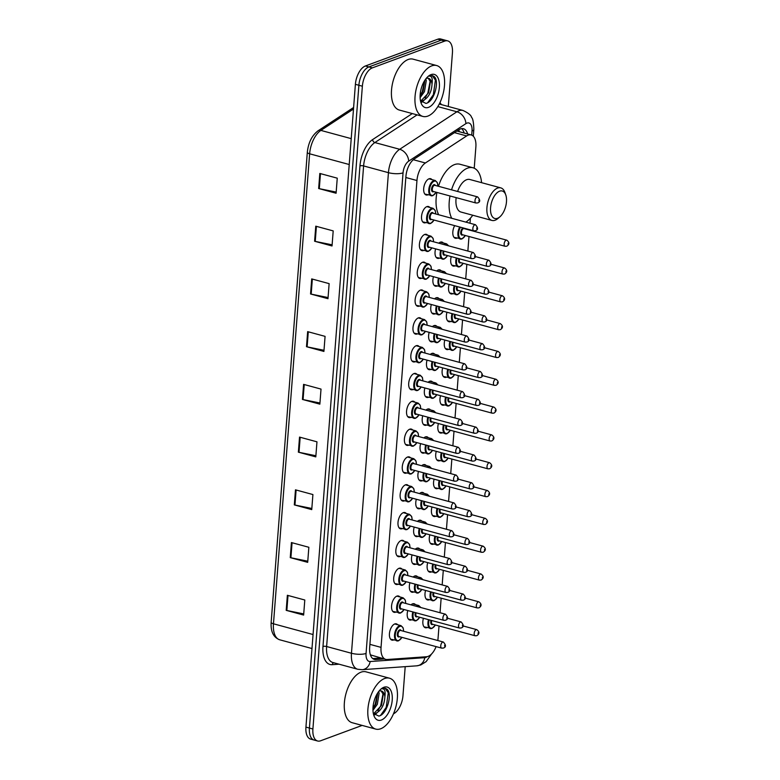 <?xml version="1.0" encoding="UTF-8"?>
<svg xmlns="http://www.w3.org/2000/svg" width="780" height="780" viewBox="0 0 780 780"><rect width="100%" height="100%" fill="white"/><g stroke="black" fill="none" stroke-linecap="round" stroke-linejoin="round"><path stroke-width="1.17" d="M395.684 612.183A8.434 4.358 -74.8 0 1 395.665 612.193A8.434 4.358 -74.8 0 1 394.075 612.3A8.434 4.358 -74.8 0 1 391.755 604.461A8.434 4.358 -74.8 0 1 396.903 596.115A8.434 4.358 -74.8 0 1 398.492 596.008A8.434 4.358 -74.8 0 1 399.818 596.914M397.819 584.366A8.434 4.358 -74.8 0 1 397.81 584.366A8.434 4.358 -74.8 0 1 396.22 584.474A8.434 4.358 -74.8 0 1 393.9 576.635A8.434 4.358 -74.8 0 1 399.048 568.298A8.434 4.358 -74.8 0 1 400.627 568.191A8.434 4.358 -74.8 0 1 401.953 569.098M399.965 556.54A8.434 4.358 -74.8 0 1 399.945 556.55A8.434 4.358 -74.8 0 1 398.365 556.657A8.434 4.358 -74.8 0 1 396.035 548.818A8.434 4.358 -74.8 0 1 401.183 540.481A8.434 4.358 -74.8 0 1 402.773 540.374A8.434 4.358 -74.8 0 1 404.098 541.271M402.1 528.723A8.434 4.358 -74.8 0 1 402.09 528.723A8.434 4.358 -74.8 0 1 400.501 528.83A8.434 4.358 -74.8 0 1 398.18 521.001A8.434 4.358 -74.8 0 1 403.328 512.655A8.434 4.358 -74.8 0 1 404.918 512.548A8.434 4.358 -74.8 0 1 406.244 513.454M404.245 500.897A8.434 4.358 -74.8 0 1 404.225 500.906A8.434 4.358 -74.8 0 1 402.646 501.014A8.434 4.358 -74.8 0 1 400.325 493.174A8.434 4.358 -74.8 0 1 405.464 484.838A8.434 4.358 -74.8 0 1 407.053 484.731A8.434 4.358 -74.8 0 1 408.379 485.638M406.38 473.08A8.434 4.358 -74.8 0 1 406.37 473.08A8.434 4.358 -74.8 0 1 404.781 473.187A8.434 4.358 -74.8 0 1 402.46 465.358A8.434 4.358 -74.8 0 1 407.608 457.012A8.434 4.358 -74.8 0 1 409.198 456.904A8.434 4.358 -74.8 0 1 410.524 457.811M408.525 445.263A8.434 4.358 -74.8 0 1 408.515 445.263A8.434 4.358 -74.8 0 1 406.926 445.37A8.434 4.358 -74.8 0 1 404.606 437.531A8.434 4.358 -74.8 0 1 409.744 429.195A8.434 4.358 -74.8 0 1 411.333 429.088A8.434 4.358 -74.8 0 1 412.659 429.994M410.67 417.436A8.434 4.358 -74.8 0 1 410.651 417.446A8.434 4.358 -74.8 0 1 409.061 417.553A8.434 4.358 -74.8 0 1 406.741 409.715A8.434 4.358 -74.8 0 1 411.889 401.369A8.434 4.358 -74.8 0 1 413.478 401.261A8.434 4.358 -74.8 0 1 414.804 402.168M412.805 389.62A8.434 4.358 -74.8 0 1 412.796 389.62A8.434 4.358 -74.8 0 1 411.206 389.727A8.434 4.358 -74.8 0 1 408.886 381.888A8.434 4.358 -74.8 0 1 414.034 373.552A8.434 4.358 -74.8 0 1 415.613 373.444A8.434 4.358 -74.8 0 1 416.939 374.351M414.95 361.793A8.434 4.358 -74.8 0 1 414.931 361.803A8.434 4.358 -74.8 0 1 413.341 361.91A8.434 4.358 -74.8 0 1 411.021 354.071A8.434 4.358 -74.8 0 1 416.169 345.735A8.434 4.358 -74.8 0 1 417.758 345.628A8.434 4.358 -74.8 0 1 419.084 346.525M417.085 333.976A8.434 4.358 -74.8 0 1 417.076 333.976A8.434 4.358 -74.8 0 1 415.486 334.084A8.434 4.358 -74.8 0 1 413.166 326.255A8.434 4.358 -74.8 0 1 418.314 317.909A8.434 4.358 -74.8 0 1 419.903 317.801A8.434 4.358 -74.8 0 1 421.219 318.708M419.231 306.15A8.434 4.358 -74.8 0 1 419.211 306.16A8.434 4.358 -74.8 0 1 417.631 306.267A8.434 4.358 -74.8 0 1 415.301 298.428A8.434 4.358 -74.8 0 1 420.449 290.092A8.434 4.358 -74.8 0 1 422.038 289.985A8.434 4.358 -74.8 0 1 423.365 290.891M421.366 278.333A8.434 4.358 -74.8 0 1 421.356 278.333A8.434 4.358 -74.8 0 1 419.767 278.45A8.434 4.358 -74.8 0 1 417.446 270.611A8.434 4.358 -74.8 0 1 422.594 262.265A8.434 4.358 -74.8 0 1 424.183 262.158A8.434 4.358 -74.8 0 1 425.51 263.065M423.511 250.516A8.434 4.358 -74.8 0 1 423.501 250.516A8.434 4.358 -74.8 0 1 421.912 250.624A8.434 4.358 -74.8 0 1 419.591 242.785A8.434 4.358 -74.8 0 1 424.729 234.448A8.434 4.358 -74.8 0 1 426.319 234.341A8.434 4.358 -74.8 0 1 427.645 235.248M425.646 222.69A8.434 4.358 -74.8 0 1 425.636 222.7A8.434 4.358 -74.8 0 1 424.047 222.807A8.434 4.358 -74.8 0 1 421.726 214.968A8.434 4.358 -74.8 0 1 426.875 206.622A8.434 4.358 -74.8 0 1 428.464 206.515A8.434 4.358 -74.8 0 1 429.79 207.422M427.791 194.873A8.434 4.358 -74.8 0 1 427.781 194.873A8.434 4.358 -74.8 0 1 426.192 194.98A8.434 4.358 -74.8 0 1 423.872 187.142A8.434 4.358 -74.8 0 1 429.01 178.805A8.434 4.358 -74.8 0 1 430.599 178.698A8.434 4.358 -74.8 0 1 431.925 179.605M393.539 640.009A8.434 4.358 -74.8 0 1 393.529 640.009A8.434 4.358 -74.8 0 1 391.94 640.117A8.434 4.358 -74.8 0 1 389.62 632.278A8.434 4.358 -74.8 0 1 394.768 623.942A8.434 4.358 -74.8 0 1 396.347 623.834A8.434 4.358 -74.8 0 1 397.673 624.741M413.468 592.088A8.434 4.358 -74.8 0 1 413.459 592.098A8.434 4.358 -74.8 0 1 411.869 592.205A8.434 4.358 -74.8 0 1 409.919 582.728M413.117 577.034A8.434 4.358 -74.8 0 1 414.687 576.02A8.434 4.358 -74.8 0 1 416.276 575.913A8.434 4.358 -74.8 0 1 417.602 576.82M415.603 564.271A8.434 4.358 -74.8 0 1 415.594 564.271A8.434 4.358 -74.8 0 1 414.005 564.379A8.434 4.358 -74.8 0 1 412.064 554.902M415.252 549.217A8.434 4.358 -74.8 0 1 416.832 548.203A8.434 4.358 -74.8 0 1 418.421 548.096A8.434 4.358 -74.8 0 1 419.747 549.003M417.748 536.445A8.434 4.358 -74.8 0 1 417.739 536.455A8.434 4.358 -74.8 0 1 416.149 536.562A8.434 4.358 -74.8 0 1 414.2 527.085M417.398 521.391A8.434 4.358 -74.8 0 1 418.967 520.387A8.434 4.358 -74.8 0 1 420.556 520.279A8.434 4.358 -74.8 0 1 421.882 521.176M419.894 508.628A8.434 4.358 -74.8 0 1 419.874 508.628A8.434 4.358 -74.8 0 1 418.285 508.735A8.434 4.358 -74.8 0 1 416.344 499.258M419.543 493.574A8.434 4.358 -74.8 0 1 421.112 492.56A8.434 4.358 -74.8 0 1 422.702 492.453A8.434 4.358 -74.8 0 1 424.027 493.36M422.029 480.802A8.434 4.358 -74.8 0 1 422.019 480.811A8.434 4.358 -74.8 0 1 420.43 480.919A8.434 4.358 -74.8 0 1 418.48 471.442M421.678 465.748A8.434 4.358 -74.8 0 1 423.257 464.744A8.434 4.358 -74.8 0 1 424.837 464.636A8.434 4.358 -74.8 0 1 426.163 465.543M424.174 452.985A8.434 4.358 -74.8 0 1 424.154 452.995A8.434 4.358 -74.8 0 1 422.565 453.102A8.434 4.358 -74.8 0 1 420.625 443.625M423.823 437.931A8.434 4.358 -74.8 0 1 425.392 436.917A8.434 4.358 -74.8 0 1 426.982 436.81A8.434 4.358 -74.8 0 1 428.308 437.716M426.309 425.168A8.434 4.358 -74.8 0 1 426.299 425.168A8.434 4.358 -74.8 0 1 424.71 425.276A8.434 4.358 -74.8 0 1 422.76 415.798M425.958 410.114A8.434 4.358 -74.8 0 1 427.537 409.1A8.434 4.358 -74.8 0 1 429.127 408.993A8.434 4.358 -74.8 0 1 430.453 409.9M428.454 397.342A8.434 4.358 -74.8 0 1 428.435 397.351A8.434 4.358 -74.8 0 1 426.855 397.459A8.434 4.358 -74.8 0 1 424.905 387.982M428.103 382.288A8.434 4.358 -74.8 0 1 429.673 381.274A8.434 4.358 -74.8 0 1 431.262 381.166A8.434 4.358 -74.8 0 1 432.588 382.073M430.589 369.525A8.434 4.358 -74.8 0 1 430.579 369.525A8.434 4.358 -74.8 0 1 428.99 369.632A8.434 4.358 -74.8 0 1 427.05 360.155M430.238 354.471A8.434 4.358 -74.8 0 1 431.818 353.457A8.434 4.358 -74.8 0 1 433.407 353.35A8.434 4.358 -74.8 0 1 434.733 354.256M432.734 341.698A8.434 4.358 -74.8 0 1 432.724 341.708A8.434 4.358 -74.8 0 1 431.135 341.815A8.434 4.358 -74.8 0 1 429.185 332.339M432.383 326.644A8.434 4.358 -74.8 0 1 433.953 325.64A8.434 4.358 -74.8 0 1 435.542 325.533A8.434 4.358 -74.8 0 1 436.868 326.43M434.879 313.882A8.434 4.358 -74.8 0 1 434.86 313.882A8.434 4.358 -74.8 0 1 433.27 313.989A8.434 4.358 -74.8 0 1 431.33 304.512M434.528 298.828A8.434 4.358 -74.8 0 1 436.098 297.814A8.434 4.358 -74.8 0 1 437.687 297.706A8.434 4.358 -74.8 0 1 439.013 298.613M437.014 286.055A8.434 4.358 -74.8 0 1 437.005 286.065A8.434 4.358 -74.8 0 1 435.415 286.172A8.434 4.358 -74.8 0 1 433.465 276.695M436.663 271.001A8.434 4.358 -74.8 0 1 438.243 269.997A8.434 4.358 -74.8 0 1 439.822 269.89A8.434 4.358 -74.8 0 1 441.148 270.796M439.159 258.238A8.434 4.358 -74.8 0 1 439.14 258.248A8.434 4.358 -74.8 0 1 437.551 258.356A8.434 4.358 -74.8 0 1 435.61 248.878M438.808 243.184A8.434 4.358 -74.8 0 1 440.378 242.171A8.434 4.358 -74.8 0 1 441.967 242.063A8.434 4.358 -74.8 0 1 443.293 242.97M411.323 619.915A8.434 4.358 -74.8 0 1 411.313 619.915A8.434 4.358 -74.8 0 1 409.724 620.022A8.434 4.358 -74.8 0 1 407.784 610.545M410.972 604.861A8.434 4.358 -74.8 0 1 412.552 603.847A8.434 4.358 -74.8 0 1 414.141 603.74A8.434 4.358 -74.8 0 1 415.467 604.646M439.813 460.707A8.434 4.358 -74.8 0 1 439.803 460.717A8.434 4.358 -74.8 0 1 438.214 460.824A8.434 4.358 -74.8 0 1 436.273 451.347M441.958 432.89A8.434 4.358 -74.8 0 1 441.948 432.9A8.434 4.358 -74.8 0 1 440.359 433.007A8.434 4.358 -74.8 0 1 438.409 423.53M431.252 571.993A8.434 4.358 -74.8 0 1 431.243 572.003A8.434 4.358 -74.8 0 1 429.653 572.111A8.434 4.358 -74.8 0 1 427.703 562.633M444.103 405.073A8.434 4.358 -74.8 0 1 444.083 405.073A8.434 4.358 -74.8 0 1 442.494 405.181A8.434 4.358 -74.8 0 1 440.554 395.704M429.117 599.82A8.434 4.358 -74.8 0 1 429.098 599.82A8.434 4.358 -74.8 0 1 427.508 599.927A8.434 4.358 -74.8 0 1 425.568 590.45M437.677 488.534A8.434 4.358 -74.8 0 1 437.658 488.534A8.434 4.358 -74.8 0 1 436.078 488.641A8.434 4.358 -74.8 0 1 434.128 479.164M433.397 544.177A8.434 4.358 -74.8 0 1 433.378 544.177A8.434 4.358 -74.8 0 1 431.798 544.284A8.434 4.358 -74.8 0 1 429.848 534.807M435.532 516.35A8.434 4.358 -74.8 0 1 435.523 516.36A8.434 4.358 -74.8 0 1 433.933 516.467A8.434 4.358 -74.8 0 1 431.993 506.99M446.238 377.247A8.434 4.358 -74.8 0 1 446.228 377.257A8.434 4.358 -74.8 0 1 444.639 377.364A8.434 4.358 -74.8 0 1 442.689 367.887M448.383 349.43A8.434 4.358 -74.8 0 1 448.363 349.43A8.434 4.358 -74.8 0 1 446.774 349.537A8.434 4.358 -74.8 0 1 444.834 340.06M450.518 321.604A8.434 4.358 -74.8 0 1 450.508 321.613A8.434 4.358 -74.8 0 1 448.919 321.721A8.434 4.358 -74.8 0 1 446.969 312.244M452.663 293.787A8.434 4.358 -74.8 0 1 452.644 293.787A8.434 4.358 -74.8 0 1 451.064 293.894A8.434 4.358 -74.8 0 1 449.114 284.417M454.798 265.96A8.434 4.358 -74.8 0 1 454.789 265.97A8.434 4.358 -74.8 0 1 453.2 266.077A8.434 4.358 -74.8 0 1 451.259 256.601M456.944 238.144A8.434 4.358 -74.8 0 1 456.934 238.153A8.434 4.358 -74.8 0 1 455.344 238.261A8.434 4.358 -74.8 0 1 454.672 225.634M426.972 627.637A8.434 4.358 -74.8 0 1 426.962 627.646A8.434 4.358 -74.8 0 1 425.373 627.754A8.434 4.358 -74.8 0 1 423.423 618.277M474.23 168.226L475.868 146.942A15.814 8.171 105.2 0 0 471.178 134.94A15.814 8.171 105.2 0 0 466.654 135.934L425.392 162.981A15.814 8.171 105.2 0 0 416.959 180.521L381.04 647.38A15.814 8.171 105.2 0 0 385.729 659.373A15.814 8.171 105.2 0 0 387.192 659.509L426.572 656.731A15.814 8.171 105.2 0 0 428.093 656.389A15.814 8.171 105.2 0 0 436.098 646.62M370.383 654.849L385.729 659.373M437.785 640.517A15.814 8.171 105.2 0 0 438.077 638.059L439.013 625.979M440.027 612.729L441.148 598.163M442.172 584.912L443.293 570.336M444.308 557.086L445.429 542.519M446.452 529.269L447.574 514.702M448.588 501.442L449.709 486.876M450.733 473.626L451.854 459.059M452.878 445.799L453.999 431.233M455.013 417.982L456.134 403.416M457.158 390.166L458.279 375.59M459.293 362.339L460.415 347.773M461.438 334.523L462.56 319.956M463.573 306.696L464.695 292.13M465.719 278.879L466.84 264.313M467.863 251.053L468.985 236.486M469.999 223.236L470.389 218.205M362.154 725.419L320.58 740.795A15.814 8.171 -74.8 0 1 317.606 741A15.814 8.171 -74.8 0 1 312.907 728.998L362.369 86.21A15.814 8.171 -74.8 0 1 372.362 67.87L444.756 41.087A15.814 8.171 -74.8 0 1 447.74 40.891A15.814 8.171 -74.8 0 1 452.429 52.894L448.305 106.48M405.2 666.646L402.968 695.682A15.814 8.171 -74.8 0 1 393.481 713.807M447.74 40.891L440.758 39A15.814 8.171 -74.8 0 0 437.785 39.205L365.391 65.988A15.814 8.171 -74.8 0 0 355.397 84.318L305.935 727.106A15.814 8.171 -74.8 0 0 310.635 739.108L314.116 740.054A15.814 8.171 -74.8 0 1 309.426 728.052L358.888 85.264A15.814 8.171 -74.8 0 1 368.872 66.934L441.275 40.151A15.814 8.171 -74.8 0 1 444.249 39.946A15.814 8.171 -74.8 0 0 441.275 40.151L368.872 66.934A15.814 8.171 -74.8 0 0 358.888 85.264L309.426 728.052A15.814 8.171 -74.8 0 0 314.116 740.054L317.606 741M467.63 133.975A15.814 8.171 105.2 0 0 463.447 128.729A15.814 8.171 105.2 0 0 458.913 129.724L414.346 158.945A15.814 8.171 105.2 0 0 405.912 176.475L369.671 647.419A15.814 8.171 105.2 0 0 374.371 659.422A15.814 8.171 105.2 0 0 375.833 659.558L384.218 658.963M461.594 128.632A15.814 8.171 -74.8 0 1 464.149 133.039M380.728 658.018L372.743 658.583M311.707 278.909L329.131 283.627L327.98 298.701L310.547 293.972L311.707 278.909M315.764 226.18L333.197 230.899L332.036 245.973L314.603 241.244L315.764 226.18M319.819 173.453L337.252 178.172L336.092 193.235L318.659 188.516L319.819 173.453M299.53 437.092L316.963 441.821L315.802 456.885L298.369 452.166L299.53 437.092M295.474 489.83L312.907 494.549L311.747 509.613L294.314 504.894L295.474 489.83M291.418 542.558L308.851 547.277L307.69 562.341L290.257 557.622L291.418 542.558M287.362 595.286L304.795 600.005L303.635 615.069L286.202 610.35L287.362 595.286M307.651 331.636L325.075 336.365L323.915 351.429L306.491 346.7L307.651 331.636M303.586 384.365L321.019 389.093L319.858 404.157L302.435 399.438L303.586 384.365M319.946 403.006L303.069 399.584A4.222 1.248 -175.6 0 1 302.435 399.438M324.002 350.279L307.125 346.856A4.222 1.248 -175.6 0 1 306.491 346.7M303.722 613.918L286.845 610.496A4.222 1.248 -175.6 0 1 286.202 610.35M307.778 561.191L290.901 557.768A4.222 1.248 -175.6 0 1 290.257 557.622M311.834 508.462L294.957 505.04A4.222 1.248 -175.6 0 1 294.314 504.894M315.89 455.735L299.013 452.312A4.222 1.248 -175.6 0 1 298.369 452.166M336.18 192.085L319.303 188.672A4.222 1.248 -175.6 0 1 318.659 188.516M332.124 244.822L315.247 241.4A4.222 1.248 -175.6 0 1 314.603 241.244M328.068 297.55L311.191 294.128A4.222 1.248 -175.6 0 1 310.547 293.972M384.56 678.542A26.364 13.621 -74.8 0 1 389.522 678.21A26.364 13.621 -74.8 0 1 396.776 702.692A26.364 13.621 -74.8 0 1 380.698 728.764A26.364 13.621 -74.8 0 1 375.736 729.095A26.364 13.621 -74.8 0 1 368.482 704.603A26.364 13.621 -74.8 0 1 384.56 678.542M375.736 729.095L352.199 722.719A26.364 13.621 -74.8 0 1 344.945 698.236A26.364 13.621 -74.8 0 1 361.033 672.165A26.364 13.621 -74.8 0 1 365.995 671.833L389.522 678.21M373.279 713.203L374.361 712.998L381.478 705.442L383.273 694.337L381.069 690.895M373.357 713.486L375.745 713.378C381.352 710.434 384.404 704.896 384.881 696.764A11.915 6.152 -74.8 0 0 381.391 690.963A11.915 6.152 -74.8 0 0 379.148 691.119A11.915 6.152 -74.8 0 0 378.973 691.187M372.957 708.62L375.94 703.94L377.744 692.884M372.967 710.326L377.325 704.32L379.129 693.215L378.622 691.626M373.327 713.427L378.836 716.079C387.055 714.529 392.584 693.956 387.143 689.286L385.33 688.282L382.005 688.798C384.696 688.525 385.651 691.178 384.881 696.764M381.371 720.028A17.189 8.882 -74.8 0 1 373.873 715.484A17.189 8.882 -74.8 0 1 381.04 689.013A17.189 8.882 -74.8 0 1 383.887 687.277A17.189 8.882 -74.8 0 1 392.223 700.099A17.189 8.882 -74.8 0 1 381.371 720.028M374.507 714.958L377.023 712.832M372.967 708.406L375.141 704.369L377.578 693.147M374.127 714.558L375.531 713.437M377.959 710.687L380.679 705.861L383.068 693.527M380.62 715.318L386.207 707.362L388.274 692.806L385.086 688.223M499.57 191.188A14.235 7.351 -74.8 0 1 505.781 194.941A14.235 7.351 -74.8 0 1 499.843 216.859A14.235 7.351 -74.8 0 1 497.484 218.303A14.235 7.351 -74.8 0 1 490.581 207.685A14.235 7.351 -74.8 0 1 499.57 191.188M499.843 216.859L497.903 218.517A16.867 8.716 -74.8 0 1 495.115 220.223A16.867 8.716 -74.8 0 1 491.936 220.438A16.867 8.716 -74.8 0 1 487.295 204.76A16.867 8.716 -74.8 0 1 497.591 188.087A16.867 8.716 -74.8 0 1 500.77 187.873A16.867 8.716 -74.8 0 1 504.943 192.543L505.781 194.941M500.77 187.873L469.823 179.488A16.867 8.716 105.2 0 0 466.654 179.702A16.867 8.716 105.2 0 0 457.616 191.48M451.542 189.832A28.996 14.976 -74.8 0 1 467.542 168.149A28.996 14.976 -74.8 0 1 473.002 167.778A28.996 14.976 -74.8 0 1 481.582 182.676M472.758 215.241A28.996 14.976 -74.8 0 1 465.845 222.115M438.477 186.293A28.996 14.976 -74.8 0 1 454.467 164.609A28.996 14.976 -74.8 0 1 459.927 164.239L473.002 167.778M456.163 197.642A16.867 8.716 105.2 0 0 460.999 212.053L491.936 220.438M451.737 218.293A28.996 14.976 -74.8 0 1 450.011 195.975M438.672 214.744A28.996 14.976 -74.8 0 1 436.936 192.436M431.701 65.881A26.364 13.621 -74.8 0 1 436.663 65.54A26.364 13.621 -74.8 0 1 443.918 90.032A26.364 13.621 -74.8 0 1 427.84 116.093A26.364 13.621 -74.8 0 1 422.877 116.434A26.364 13.621 -74.8 0 1 415.623 91.942A26.364 13.621 -74.8 0 1 431.701 65.881M422.877 116.434L399.35 110.058A26.364 13.621 -74.8 0 1 392.096 85.566A26.364 13.621 -74.8 0 1 408.174 59.504A26.364 13.621 -74.8 0 1 413.137 59.173L436.663 65.54M420.42 100.542L421.502 100.337L428.62 92.781L430.414 81.676L428.21 78.234M420.498 100.825L422.887 100.708C428.503 97.763 431.545 92.235 432.023 84.103A11.915 6.152 -74.8 0 0 428.532 78.302A11.915 6.152 -74.8 0 0 426.29 78.458A11.915 6.152 -74.8 0 0 426.114 78.526M420.098 95.96L423.091 91.279L424.895 80.213M420.108 97.656L424.466 91.65L426.27 80.555L425.763 78.965M420.469 100.766L425.977 103.409C434.197 101.868 439.725 81.295 434.284 76.625L432.471 75.621L429.146 76.138C431.837 75.865 432.793 78.517 432.023 84.103M428.512 107.367A17.189 8.882 -74.8 0 1 421.015 102.823A17.189 8.882 -74.8 0 1 428.191 76.352A17.189 8.882 -74.8 0 1 431.028 74.617A17.189 8.882 -74.8 0 1 439.364 87.438A17.189 8.882 -74.8 0 1 428.512 107.367M421.648 102.287L424.164 100.171M420.108 95.745L422.282 91.699L424.72 80.486M421.268 101.897L422.672 100.776M425.1 98.026L427.82 93.2L430.209 80.857M427.762 102.658L433.348 94.702L435.415 80.145L432.227 75.562M458.835 129.772A15.814 11.71 56.7 0 1 459.303 131.722M369.905 644.358L381.04 647.38M405.834 177.508L416.959 180.521M413.322 159.715L425.392 162.981M454.467 132.639L466.654 135.934M471.715 135.125L472.027 130.991A10.55 5.45 105.2 0 0 466.918 123.123A10.55 5.45 105.2 0 0 465.884 123.649L408.671 161.168A10.55 5.45 105.2 0 0 403.046 172.858L366.064 653.445A10.55 5.45 105.2 0 0 370.168 661.528L424.788 657.667A10.55 5.45 105.2 0 0 425.802 657.442A10.55 5.45 105.2 0 0 427.226 656.643M366.064 653.445A10.55 3.12 -175.6 0 1 351.468 653.26L326.625 646.523A21.089 10.891 105.2 0 0 332.885 662.522L357.718 669.259A21.089 10.891 -74.8 0 1 351.468 653.26L388.44 172.672A21.089 10.891 -74.8 0 1 399.691 149.292L456.904 111.774A21.089 10.891 -74.8 0 1 458.971 110.721A21.089 10.891 -74.8 0 1 462.94 110.448L439.267 104.032M437.824 106.606L456.904 111.774A10.55 7.8 56.7 0 1 465.884 123.649M339.066 664.199L332.212 664.687A23.722 12.256 -74.8 0 1 322.978 646.483L359.96 165.896A23.722 12.256 -74.8 0 1 372.616 139.591L412.298 113.568M439.94 102.667A23.722 12.256 -74.8 0 1 441.344 104.598M312.907 728.998L305.935 727.106M444.756 41.087L437.785 39.205M372.362 67.87L365.391 65.988M362.369 86.21L355.397 84.318M408.671 161.168A10.55 7.8 56.7 0 0 399.691 149.292L374.858 142.555A21.089 10.891 105.2 0 0 363.607 165.935L326.625 646.523A2.633 0.78 4.4 0 0 322.978 646.483M417.095 114.865L374.858 142.555A2.633 1.95 -123.3 0 1 372.616 139.591M403.046 172.858A10.55 3.12 -175.6 0 1 388.44 172.672L363.607 165.935A2.633 0.78 4.4 0 0 359.96 165.896M333.703 662.746A2.633 2.223 -94 0 0 332.212 664.687M370.168 661.528A10.55 8.882 86 0 1 362.193 669.688L416.822 665.827A10.55 8.882 86 0 0 424.788 657.667M473.304 136.237L473.831 129.431A10.55 3.12 -175.6 0 1 472.027 130.991M373.035 658.808L375.833 659.558M313.063 634.53L273.468 623.795A5.275 1.56 -175.6 0 1 271.157 622.303L307.32 152.295A5.275 1.56 4.4 0 0 309.631 153.797L273.468 623.795A21.089 10.891 105.2 0 0 279.727 639.795C273.448 637.435 270.592 631.605 271.157 622.303M307.32 152.295C308.344 142.652 311.942 135.466 318.123 130.757A5.275 3.9 56.7 0 1 320.882 130.406A21.089 10.891 105.2 0 0 309.631 153.797L349.226 164.522M353.496 109.024L320.882 130.406L351.224 138.635M304.229 384.54L303.069 399.584M300.173 437.268L299.013 452.312M296.117 489.996L294.957 505.04M292.061 542.724L290.901 557.768M288.005 595.462L286.845 610.496M308.285 331.812L307.125 346.856M312.341 279.084L311.191 294.128M316.397 226.356L315.247 241.4M320.463 173.628L319.303 188.672M431.788 628.436A7.907 4.085 -74.8 0 1 430.306 628.543A7.907 4.085 -74.8 0 1 428.483 619.642M429.185 619.827A7.381 3.812 105.2 0 0 432.266 628.056A7.381 3.812 105.2 0 0 435.308 624.975M432.929 624.332A3.695 1.911 -74.8 0 1 432.539 624.536A3.695 1.911 -74.8 0 1 431.018 620.334M476.775 629.655C479.622 631.8 479.642 633.808 476.824 635.69L475.118 635.768A3.159 1.638 -74.8 0 1 474.25 632.824A3.159 1.638 -74.8 0 1 476.18 629.704A3.159 1.638 -74.8 0 1 476.775 629.655L463.047 625.94M478.159 632.804L478.081 633.808L478.159 632.804M431.72 620.519A3.159 1.638 105.2 0 0 432.412 624.195L475.118 635.768M433.933 600.62A7.907 4.085 -74.8 0 1 432.442 600.717A7.907 4.085 -74.8 0 1 430.619 591.825M431.32 592.01A7.381 3.812 105.2 0 0 434.401 600.23A7.381 3.812 105.2 0 0 437.444 597.158M435.065 596.515A3.695 1.911 -74.8 0 1 434.674 596.719A3.695 1.911 -74.8 0 1 433.163 592.508M478.91 601.838C481.767 603.983 481.786 605.992 478.959 607.864L477.262 607.942A3.159 1.638 -74.8 0 1 476.385 605.007A3.159 1.638 -74.8 0 1 478.315 601.877A3.159 1.638 -74.8 0 1 478.91 601.838L465.192 598.124M480.305 604.978L480.226 605.982L480.305 604.978M433.865 592.702A3.159 1.638 105.2 0 0 434.558 596.378L477.262 607.942M436.069 572.793A7.907 4.085 -74.8 0 1 434.587 572.9A7.907 4.085 -74.8 0 1 432.764 563.999M433.465 564.193A7.381 3.812 105.2 0 0 436.546 572.413A7.381 3.812 105.2 0 0 439.589 569.332M437.209 568.688A3.695 1.911 -74.8 0 1 436.819 568.893A3.695 1.911 -74.8 0 1 435.308 564.691M481.055 574.021C483.912 576.157 483.922 578.175 481.104 580.047L479.398 580.125A3.159 1.638 -74.8 0 1 478.53 577.181A3.159 1.638 -74.8 0 1 480.46 574.06A3.159 1.638 -74.8 0 1 481.055 574.021L467.327 570.297M482.44 577.161L482.372 578.165L482.44 577.161M436 564.876A3.159 1.638 105.2 0 0 436.693 568.552L479.398 580.125M438.214 544.976A7.907 4.085 -74.8 0 1 436.722 545.074A7.907 4.085 -74.8 0 1 434.909 536.182M435.601 536.367A7.381 3.812 105.2 0 0 438.691 544.596A7.381 3.812 105.2 0 0 441.724 541.515M439.345 540.871A3.695 1.911 -74.8 0 1 438.955 541.076A3.695 1.911 -74.8 0 1 437.444 536.864M483.19 546.195C486.047 548.34 486.067 550.349 483.239 552.221L481.543 552.298A3.159 1.638 -74.8 0 1 480.665 549.364A3.159 1.638 -74.8 0 1 482.596 546.234A3.159 1.638 -74.8 0 1 483.19 546.195L469.472 542.48M484.585 549.334L484.507 550.339L484.585 549.334M438.145 537.059A3.159 1.638 105.2 0 0 438.838 540.735L481.543 552.298M440.359 517.15A7.907 4.085 -74.8 0 1 438.867 517.257A7.907 4.085 -74.8 0 1 437.044 508.355M437.746 508.55A7.381 3.812 105.2 0 0 440.827 516.769A7.381 3.812 105.2 0 0 443.869 513.698M441.49 513.055A3.695 1.911 -74.8 0 1 441.1 513.26A3.695 1.911 -74.8 0 1 439.589 509.048M485.335 518.378C488.192 520.523 488.202 522.532 485.384 524.404L483.678 524.482A3.159 1.638 -74.8 0 1 482.81 521.547A3.159 1.638 -74.8 0 1 484.741 518.417A3.159 1.638 -74.8 0 1 485.335 518.378L471.607 514.654M486.73 521.518L486.652 522.522L486.73 521.518M440.281 509.233A3.159 1.638 105.2 0 0 440.973 512.908L483.678 524.482M442.494 489.333A7.907 4.085 -74.8 0 1 441.002 489.43A7.907 4.085 -74.8 0 1 439.189 480.538M439.881 480.724A7.381 3.812 105.2 0 0 442.972 488.953A7.381 3.812 105.2 0 0 446.004 485.872M443.635 485.228A3.695 1.911 -74.8 0 1 443.235 485.433A3.695 1.911 -74.8 0 1 441.724 481.231M487.481 490.552C490.327 492.697 490.347 494.705 487.529 496.587L485.823 496.665A3.159 1.638 -74.8 0 1 484.955 493.72A3.159 1.638 -74.8 0 1 486.876 490.591A3.159 1.638 -74.8 0 1 487.481 490.552L473.752 486.837M488.865 493.691L488.787 494.695L488.865 493.691M442.426 481.416A3.159 1.638 105.2 0 0 443.118 485.092L485.823 496.665M444.639 461.516A7.907 4.085 -74.8 0 1 443.147 461.614A7.907 4.085 -74.8 0 1 441.324 452.722M442.026 452.907A7.381 3.812 105.2 0 0 445.107 461.126A7.381 3.812 105.2 0 0 448.149 458.055M445.77 457.411A3.695 1.911 -74.8 0 1 445.38 457.616A3.695 1.911 -74.8 0 1 443.869 453.404M489.616 462.735C492.473 464.88 492.482 466.889 489.665 468.76L487.958 468.839A3.159 1.638 -74.8 0 1 487.09 465.904A3.159 1.638 -74.8 0 1 489.021 462.774A3.159 1.638 -74.8 0 1 489.616 462.735L475.888 459.01M491.01 465.874L490.932 466.879L491.01 465.874M444.561 453.599A3.159 1.638 105.2 0 0 445.263 457.265L487.958 468.839M446.774 433.69A7.907 4.085 -74.8 0 1 445.292 433.797A7.907 4.085 -74.8 0 1 443.469 424.895M444.161 425.081A7.381 3.812 105.2 0 0 447.252 433.31A7.381 3.812 105.2 0 0 450.284 430.228M447.915 429.585A3.695 1.911 -74.8 0 1 447.525 429.79A3.695 1.911 -74.8 0 1 446.004 425.587M491.761 434.909C494.608 437.053 494.627 439.062 491.81 440.944L490.103 441.022A3.159 1.638 -74.8 0 1 489.235 438.077A3.159 1.638 -74.8 0 1 491.166 434.957A3.159 1.638 -74.8 0 1 491.761 434.909L478.033 431.194M493.145 438.058L493.067 439.062L493.145 438.058M446.706 425.773A3.159 1.638 105.2 0 0 447.398 429.448L490.103 441.022M448.919 405.873A7.907 4.085 -74.8 0 1 447.427 405.97A7.907 4.085 -74.8 0 1 445.604 397.078M446.306 397.264A7.381 3.812 105.2 0 0 449.387 405.483A7.381 3.812 105.2 0 0 452.429 402.412M450.05 401.768A3.695 1.911 -74.8 0 1 449.66 401.973A3.695 1.911 -74.8 0 1 448.149 397.761M493.896 407.092C496.753 409.237 496.772 411.245 493.945 413.117L492.248 413.195A3.159 1.638 -74.8 0 1 491.371 410.26A3.159 1.638 -74.8 0 1 493.301 407.131A3.159 1.638 -74.8 0 1 493.896 407.092L480.178 403.377M495.29 410.231L495.212 411.235L495.29 410.231M448.851 397.956A3.159 1.638 105.2 0 0 449.543 401.632L492.248 413.195M451.055 378.046A7.907 4.085 -74.8 0 1 449.572 378.154A7.907 4.085 -74.8 0 1 447.749 369.252M448.451 369.447A7.381 3.812 105.2 0 0 451.532 377.666A7.381 3.812 105.2 0 0 454.574 374.585M452.195 373.942A3.695 1.911 -74.8 0 1 451.805 374.147A3.695 1.911 -74.8 0 1 450.284 369.944M496.041 379.275C498.888 381.41 498.907 383.428 496.09 385.3L494.383 385.378A3.159 1.638 -74.8 0 1 493.516 382.434A3.159 1.638 -74.8 0 1 495.446 379.314A3.159 1.638 -74.8 0 1 496.041 379.275L482.313 375.55M497.425 382.415L497.348 383.419L497.425 382.415M450.986 370.13A3.159 1.638 105.2 0 0 451.678 373.805L494.383 385.378M453.2 350.23A7.907 4.085 -74.8 0 1 451.708 350.327A7.907 4.085 -74.8 0 1 449.885 341.435M450.587 341.62A7.381 3.812 105.2 0 0 453.677 349.849A7.381 3.812 105.2 0 0 456.709 346.769M454.331 346.125A3.695 1.911 -74.8 0 1 453.94 346.33A3.695 1.911 -74.8 0 1 452.429 342.118M498.176 351.448C501.033 353.594 501.052 355.602 498.225 357.474L496.529 357.552A3.159 1.638 -74.8 0 1 495.651 354.617A3.159 1.638 -74.8 0 1 497.581 351.488A3.159 1.638 -74.8 0 1 498.176 351.448L484.458 347.734M499.57 354.588L499.492 355.592L499.57 354.588M453.131 342.313A3.159 1.638 105.2 0 0 453.823 345.988L496.529 357.552M455.335 322.403A7.907 4.085 -74.8 0 1 453.853 322.51A7.907 4.085 -74.8 0 1 452.029 313.609M452.731 313.804A7.381 3.812 105.2 0 0 455.812 322.023A7.381 3.812 105.2 0 0 458.854 318.952M456.476 318.308A3.695 1.911 -74.8 0 1 456.085 318.513A3.695 1.911 -74.8 0 1 454.574 314.301M500.321 323.632C503.178 325.777 503.188 327.785 500.37 329.657L498.664 329.735A3.159 1.638 -74.8 0 1 497.796 326.8A3.159 1.638 -74.8 0 1 499.726 323.671A3.159 1.638 -74.8 0 1 500.321 323.632L486.593 319.907M501.706 326.771L501.637 327.776L501.706 326.771M455.267 314.486A3.159 1.638 105.2 0 0 455.959 318.162L498.664 329.735M457.48 294.587A7.907 4.085 -74.8 0 1 455.988 294.684A7.907 4.085 -74.8 0 1 454.174 285.792M454.867 285.977A7.381 3.812 105.2 0 0 457.957 294.206A7.381 3.812 105.2 0 0 460.99 291.125M458.611 290.482A3.695 1.911 -74.8 0 1 458.221 290.686A3.695 1.911 -74.8 0 1 456.709 286.484M502.457 295.805C505.313 297.95 505.333 299.959 502.505 301.84L500.809 301.918A3.159 1.638 -74.8 0 1 499.931 298.974A3.159 1.638 -74.8 0 1 501.862 295.844A3.159 1.638 -74.8 0 1 502.457 295.805L488.738 292.09M503.851 298.945L503.773 299.949L503.851 298.945M457.411 286.669A3.159 1.638 105.2 0 0 458.104 290.345L500.809 301.918M459.625 266.77A7.907 4.085 -74.8 0 1 458.133 266.867A7.907 4.085 -74.8 0 1 456.31 257.975M457.012 258.16A7.381 3.812 105.2 0 0 460.093 266.38A7.381 3.812 105.2 0 0 463.135 263.308M460.756 262.665A3.695 1.911 -74.8 0 1 460.366 262.87A3.695 1.911 -74.8 0 1 458.854 258.658M504.601 267.988C507.458 270.133 507.468 272.142 504.65 274.014L502.944 274.092A3.159 1.638 -74.8 0 1 502.076 271.157A3.159 1.638 -74.8 0 1 504.007 268.027A3.159 1.638 -74.8 0 1 504.601 267.988L490.873 264.264M505.996 271.128L505.918 272.132L505.996 271.128M459.547 258.853A3.159 1.638 105.2 0 0 460.249 262.519L502.944 274.092M461.76 238.943A7.907 4.085 -74.8 0 1 460.268 239.05A7.907 4.085 -74.8 0 1 459.752 227.019M460.493 227.214A7.381 3.812 105.2 0 0 458.728 235.414A7.381 3.812 105.2 0 0 462.238 238.563A7.381 3.812 105.2 0 0 465.27 235.482M462.901 234.839A3.695 1.911 -74.8 0 1 462.501 235.043A3.695 1.911 -74.8 0 1 460.717 232.294A3.695 1.911 -74.8 0 1 463.047 228.014A3.695 1.911 -74.8 0 1 463.242 227.955M464.178 228.218A3.695 1.911 -74.8 0 1 464.548 228.735M464.041 228.599A3.159 1.638 105.2 0 0 463.447 228.637A3.159 1.638 105.2 0 0 461.516 231.767A3.159 1.638 105.2 0 0 462.384 234.702L505.089 246.275A3.159 1.638 -74.8 0 1 504.221 243.331A3.159 1.638 -74.8 0 1 506.152 240.211A3.159 1.638 -74.8 0 1 506.746 240.162L464.041 228.599M508.131 243.311L508.053 244.316L508.131 243.311M416.208 606.274A7.907 4.085 -74.8 0 1 417.3 605.65A7.907 4.085 -74.8 0 1 418.792 605.543L420.829 607.523M413.536 612.105A7.381 3.812 105.2 0 0 416.618 620.324A7.381 3.812 105.2 0 0 419.659 617.253M420.586 607.464A7.381 3.812 105.2 0 0 417.7 606.265A7.381 3.812 105.2 0 0 417.154 606.528M417.281 616.609A3.695 1.911 -74.8 0 1 416.89 616.814A3.695 1.911 -74.8 0 1 415.379 612.602M416.072 612.797A3.159 1.638 105.2 0 0 416.773 616.473L459.469 628.036A3.159 1.638 -74.8 0 1 458.601 625.102A3.159 1.638 -74.8 0 1 460.531 621.972A3.159 1.638 -74.8 0 1 461.126 621.933C463.915 625.014 463.934 627.023 461.175 627.958L459.469 628.036M462.442 626.077L462.52 625.072L462.442 626.077M416.149 620.714A7.907 4.085 -74.8 0 1 414.658 620.812A7.907 4.085 -74.8 0 1 412.834 611.92M418.343 578.458A7.907 4.085 -74.8 0 1 419.445 577.824A7.907 4.085 -74.8 0 1 420.937 577.726L422.965 579.706M415.672 584.288A7.381 3.812 105.2 0 0 418.762 592.508A7.381 3.812 105.2 0 0 421.795 589.426M422.721 579.637A7.381 3.812 105.2 0 0 419.845 578.448A7.381 3.812 105.2 0 0 419.289 578.711M419.425 588.783A3.695 1.911 -74.8 0 1 419.035 588.988A3.695 1.911 -74.8 0 1 417.514 584.785M418.216 584.971A3.159 1.638 105.2 0 0 418.909 588.646L461.614 600.22A3.159 1.638 -74.8 0 1 460.746 597.275A3.159 1.638 -74.8 0 1 462.677 594.155A3.159 1.638 -74.8 0 1 463.271 594.116C466.06 597.188 466.079 599.196 463.32 600.142L461.614 600.22M464.578 598.26L464.656 597.256L464.578 598.26M418.285 592.888A7.907 4.085 -74.8 0 1 416.793 592.995A7.907 4.085 -74.8 0 1 414.979 584.093M420.488 550.631A7.907 4.085 -74.8 0 1 421.59 550.007A7.907 4.085 -74.8 0 1 423.072 549.9L425.11 551.889M417.817 556.462A7.381 3.812 105.2 0 0 420.898 564.691A7.381 3.812 105.2 0 0 423.94 561.61M424.866 551.821A7.381 3.812 105.2 0 0 421.98 550.621A7.381 3.812 105.2 0 0 421.434 550.885M421.561 560.966A3.695 1.911 -74.8 0 1 421.171 561.171A3.695 1.911 -74.8 0 1 419.659 556.959M420.352 557.154A3.159 1.638 105.2 0 0 421.054 560.83L463.749 572.393A3.159 1.638 -74.8 0 1 462.881 569.458A3.159 1.638 -74.8 0 1 464.812 566.329A3.159 1.638 -74.8 0 1 465.406 566.29C468.195 569.371 468.215 571.379 465.455 572.315L463.749 572.393M466.723 570.433L466.801 569.429L466.723 570.433M420.43 565.071A7.907 4.085 -74.8 0 1 418.938 565.168A7.907 4.085 -74.8 0 1 417.115 556.276M422.633 522.815A7.907 4.085 -74.8 0 1 423.725 522.181A7.907 4.085 -74.8 0 1 425.217 522.083L427.245 524.062M419.952 528.645A7.381 3.812 105.2 0 0 423.043 536.864A7.381 3.812 105.2 0 0 426.085 533.793M427.011 523.994A7.381 3.812 105.2 0 0 424.125 522.805A7.381 3.812 105.2 0 0 423.569 523.068M423.706 533.149A3.695 1.911 -74.8 0 1 423.316 533.354A3.695 1.911 -74.8 0 1 421.795 529.142M422.497 529.327A3.159 1.638 105.2 0 0 423.189 533.003L465.894 544.576A3.159 1.638 -74.8 0 1 465.026 541.642A3.159 1.638 -74.8 0 1 466.957 538.512A3.159 1.638 -74.8 0 1 467.552 538.473C470.34 541.554 470.36 543.562 467.6 544.499L465.894 544.576M468.858 542.617L468.936 541.612L468.858 542.617M422.565 537.245A7.907 4.085 -74.8 0 1 421.083 537.352A7.907 4.085 -74.8 0 1 419.26 528.45M424.769 494.988A7.907 4.085 -74.8 0 1 425.87 494.364A7.907 4.085 -74.8 0 1 427.352 494.267L429.39 496.246M422.097 500.818A7.381 3.812 105.2 0 0 425.178 509.048A7.381 3.812 105.2 0 0 428.22 505.967M429.146 496.177A7.381 3.812 105.2 0 0 426.26 494.978A7.381 3.812 105.2 0 0 425.714 495.251M425.841 505.323A3.695 1.911 -74.8 0 1 425.451 505.528A3.695 1.911 -74.8 0 1 423.94 501.325M424.642 501.511A3.159 1.638 105.2 0 0 425.334 505.186L468.039 516.76A3.159 1.638 -74.8 0 1 467.161 513.815A3.159 1.638 -74.8 0 1 469.092 510.685A3.159 1.638 -74.8 0 1 469.687 510.647C472.485 513.727 472.495 515.736 469.735 516.682L468.039 516.76M471.003 514.79L471.081 513.786L471.003 514.79M424.71 509.428A7.907 4.085 -74.8 0 1 423.218 509.525A7.907 4.085 -74.8 0 1 421.395 500.633M426.913 467.171A7.907 4.085 -74.8 0 1 428.005 466.537A7.907 4.085 -74.8 0 1 429.497 466.44L431.535 468.419M424.242 473.002A7.381 3.812 105.2 0 0 427.323 481.221A7.381 3.812 105.2 0 0 430.365 478.15M431.291 468.361A7.381 3.812 105.2 0 0 428.405 467.161A7.381 3.812 105.2 0 0 427.859 467.425M427.986 477.506A3.695 1.911 -74.8 0 1 427.596 477.711A3.695 1.911 -74.8 0 1 426.075 473.499M426.777 473.694A3.159 1.638 105.2 0 0 427.469 477.36L470.174 488.933A3.159 1.638 -74.8 0 1 469.306 485.998A3.159 1.638 -74.8 0 1 471.237 482.869A3.159 1.638 -74.8 0 1 471.832 482.83C474.62 485.911 474.64 487.919 471.88 488.855L470.174 488.933M473.138 486.973L473.216 485.969L473.138 486.973M426.845 481.611A7.907 4.085 -74.8 0 1 425.363 481.709A7.907 4.085 -74.8 0 1 423.54 472.807M429.049 439.345A7.907 4.085 -74.8 0 1 430.151 438.721A7.907 4.085 -74.8 0 1 431.632 438.623L433.67 440.602M426.377 445.175A7.381 3.812 105.2 0 0 429.468 453.404A7.381 3.812 105.2 0 0 432.5 450.323M433.427 440.534A7.381 3.812 105.2 0 0 430.55 439.345A7.381 3.812 105.2 0 0 429.994 439.608M430.121 449.68A3.695 1.911 -74.8 0 1 429.731 449.885A3.695 1.911 -74.8 0 1 428.22 445.682M428.922 445.868A3.159 1.638 105.2 0 0 429.614 449.543L472.319 461.116A3.159 1.638 -74.8 0 1 471.442 458.172A3.159 1.638 -74.8 0 1 473.372 455.052A3.159 1.638 -74.8 0 1 473.967 455.003C476.765 458.084 476.775 460.093 474.016 461.038L472.319 461.116M475.283 459.157L475.361 458.152L475.283 459.157M428.99 453.784A7.907 4.085 -74.8 0 1 427.498 453.892A7.907 4.085 -74.8 0 1 425.685 444.99M431.194 411.528A7.907 4.085 -74.8 0 1 432.286 410.904A7.907 4.085 -74.8 0 1 433.777 410.797L435.815 412.776M428.522 417.358A7.381 3.812 105.2 0 0 431.603 425.578A7.381 3.812 105.2 0 0 434.645 422.506M435.572 412.718A7.381 3.812 105.2 0 0 432.685 411.518A7.381 3.812 105.2 0 0 432.139 411.781M432.266 421.863A3.695 1.911 -74.8 0 1 431.876 422.068A3.695 1.911 -74.8 0 1 430.365 417.856M431.057 418.051A3.159 1.638 105.2 0 0 431.75 421.726L474.454 433.29A3.159 1.638 -74.8 0 1 473.587 430.355A3.159 1.638 -74.8 0 1 475.517 427.226A3.159 1.638 -74.8 0 1 476.112 427.186C478.901 430.267 478.92 432.276 476.161 433.212L474.454 433.29M477.428 431.33L477.506 430.326L477.428 431.33M431.125 425.968A7.907 4.085 -74.8 0 1 429.644 426.065A7.907 4.085 -74.8 0 1 427.82 417.173M433.329 383.711A7.907 4.085 -74.8 0 1 434.431 383.077A7.907 4.085 -74.8 0 1 435.923 382.98L437.95 384.959M430.657 389.542A7.381 3.812 105.2 0 0 433.748 397.761A7.381 3.812 105.2 0 0 436.781 394.68M437.707 384.891A7.381 3.812 105.2 0 0 434.831 383.702A7.381 3.812 105.2 0 0 434.275 383.965M434.411 394.036A3.695 1.911 -74.8 0 1 434.011 394.241A3.695 1.911 -74.8 0 1 432.5 390.039M433.202 390.224A3.159 1.638 105.2 0 0 433.894 393.9L476.599 405.473A3.159 1.638 -74.8 0 1 475.732 402.529A3.159 1.638 -74.8 0 1 477.652 399.409A3.159 1.638 -74.8 0 1 478.257 399.37C481.046 402.441 481.065 404.45 478.306 405.395L476.599 405.473M479.563 403.514L479.642 402.509L479.563 403.514M433.27 398.141A7.907 4.085 -74.8 0 1 431.779 398.248A7.907 4.085 -74.8 0 1 429.965 389.347M435.474 355.885A7.907 4.085 -74.8 0 1 436.566 355.261A7.907 4.085 -74.8 0 1 438.058 355.154L440.095 357.142M432.802 361.715A7.381 3.812 105.2 0 0 435.883 369.944A7.381 3.812 105.2 0 0 438.925 366.863M439.852 357.074A7.381 3.812 105.2 0 0 436.966 355.875A7.381 3.812 105.2 0 0 436.42 356.138M436.546 366.22A3.695 1.911 -74.8 0 1 436.156 366.424A3.695 1.911 -74.8 0 1 434.645 362.212M435.337 362.407A3.159 1.638 105.2 0 0 436.04 366.083L478.735 377.647A3.159 1.638 -74.8 0 1 477.867 374.712A3.159 1.638 -74.8 0 1 479.798 371.582A3.159 1.638 -74.8 0 1 480.392 371.543C483.181 374.624 483.2 376.633 480.441 377.569L478.735 377.647M481.709 375.687L481.786 374.683L481.709 375.687M435.415 370.325A7.907 4.085 -74.8 0 1 433.924 370.422A7.907 4.085 -74.8 0 1 432.101 361.53M437.619 328.068A7.907 4.085 -74.8 0 1 438.711 327.434A7.907 4.085 -74.8 0 1 440.203 327.337L442.231 329.316M434.938 333.898A7.381 3.812 105.2 0 0 438.029 342.118A7.381 3.812 105.2 0 0 441.061 339.046M441.987 329.248A7.381 3.812 105.2 0 0 439.111 328.058A7.381 3.812 105.2 0 0 438.555 328.322M438.691 338.403A3.695 1.911 -74.8 0 1 438.302 338.608A3.695 1.911 -74.8 0 1 436.781 334.396M437.482 334.581A3.159 1.638 105.2 0 0 438.175 338.257L480.88 349.83A3.159 1.638 -74.8 0 1 480.012 346.895A3.159 1.638 -74.8 0 1 481.942 343.765A3.159 1.638 -74.8 0 1 482.537 343.726C485.326 346.808 485.345 348.816 482.586 349.752L480.88 349.83M483.844 347.87L483.922 346.866L483.844 347.87M437.551 342.498A7.907 4.085 -74.8 0 1 436.059 342.605A7.907 4.085 -74.8 0 1 434.245 333.703M439.754 300.241A7.907 4.085 -74.8 0 1 440.856 299.618A7.907 4.085 -74.8 0 1 442.338 299.52L444.376 301.499M437.083 306.072A7.381 3.812 105.2 0 0 440.164 314.301A7.381 3.812 105.2 0 0 443.206 311.22M444.132 301.431A7.381 3.812 105.2 0 0 441.246 300.232A7.381 3.812 105.2 0 0 440.7 300.505M440.827 310.577A3.695 1.911 -74.8 0 1 440.437 310.781A3.695 1.911 -74.8 0 1 438.925 306.579M439.627 306.764A3.159 1.638 105.2 0 0 440.32 310.44L483.015 322.013A3.159 1.638 -74.8 0 1 482.147 319.069A3.159 1.638 -74.8 0 1 484.078 315.939A3.159 1.638 -74.8 0 1 484.673 315.9C487.471 318.981 487.481 320.99 484.721 321.935L483.015 322.013M485.989 320.044L486.067 319.04L485.989 320.044M439.696 314.681A7.907 4.085 -74.8 0 1 438.204 314.779A7.907 4.085 -74.8 0 1 436.381 305.887M441.899 272.425A7.907 4.085 -74.8 0 1 442.991 271.791A7.907 4.085 -74.8 0 1 444.483 271.694L446.511 273.673M439.228 278.255A7.381 3.812 105.2 0 0 442.309 286.474A7.381 3.812 105.2 0 0 445.351 283.403M446.277 273.614A7.381 3.812 105.2 0 0 443.391 272.415A7.381 3.812 105.2 0 0 442.835 272.678M442.972 282.76A3.695 1.911 -74.8 0 1 442.582 282.965A3.695 1.911 -74.8 0 1 441.061 278.752M441.763 278.947A3.159 1.638 105.2 0 0 442.455 282.613L485.16 294.187A3.159 1.638 -74.8 0 1 484.292 291.252A3.159 1.638 -74.8 0 1 486.223 288.122A3.159 1.638 -74.8 0 1 486.817 288.083C489.606 291.164 489.625 293.173 486.866 294.109L485.16 294.187M488.124 292.227L488.202 291.223L488.124 292.227M441.831 286.865A7.907 4.085 -74.8 0 1 440.349 286.962A7.907 4.085 -74.8 0 1 438.526 278.06M444.034 244.598A7.907 4.085 -74.8 0 1 445.136 243.974A7.907 4.085 -74.8 0 1 446.618 243.877L448.656 245.856M441.363 250.429A7.381 3.812 105.2 0 0 444.444 258.658A7.381 3.812 105.2 0 0 447.486 255.577M448.412 245.788A7.381 3.812 105.2 0 0 445.526 244.598A7.381 3.812 105.2 0 0 444.98 244.861M445.107 254.933A3.695 1.911 -74.8 0 1 444.717 255.138A3.695 1.911 -74.8 0 1 443.206 250.936M443.908 251.121A3.159 1.638 105.2 0 0 444.6 254.797L487.305 266.37A3.159 1.638 -74.8 0 1 486.427 263.425A3.159 1.638 -74.8 0 1 488.358 260.305A3.159 1.638 -74.8 0 1 488.953 260.257C491.751 263.338 491.761 265.346 489.002 266.292L487.305 266.37M490.269 264.41L490.347 263.406L490.269 264.41M443.976 259.038A7.907 4.085 -74.8 0 1 442.484 259.145A7.907 4.085 -74.8 0 1 440.661 250.244M398.356 640.809A7.907 4.085 -74.8 0 1 396.874 640.907A7.907 4.085 -74.8 0 1 394.69 633.565A7.907 4.085 -74.8 0 1 399.516 625.745A7.907 4.085 -74.8 0 1 401.008 625.638L403.172 627.939L403.611 631.264M403.523 631.244A7.381 3.812 105.2 0 0 399.916 626.359A7.381 3.812 105.2 0 0 395.255 634.92A7.381 3.812 105.2 0 0 398.834 640.419A7.381 3.812 105.2 0 0 401.875 637.348M399.497 636.704A3.695 1.911 -74.8 0 1 399.106 636.909A3.695 1.911 -74.8 0 1 397.312 634.15A3.695 1.911 -74.8 0 1 399.643 629.879A3.695 1.911 -74.8 0 1 401.144 630.591M443.342 642.028L400.637 630.454A3.159 1.638 105.2 0 0 400.043 630.493A3.159 1.638 105.2 0 0 398.112 633.623A3.159 1.638 105.2 0 0 398.98 636.568L441.685 648.131A3.159 1.638 -74.8 0 1 440.817 645.197A3.159 1.638 -74.8 0 1 442.748 642.067A3.159 1.638 -74.8 0 1 443.342 642.028C446.131 645.109 446.15 647.117 443.391 648.053L441.685 648.131M444.649 646.172L444.727 645.167L444.649 646.172M400.501 612.983A7.907 4.085 -74.8 0 1 399.009 613.09A7.907 4.085 -74.8 0 1 396.835 605.738A7.907 4.085 -74.8 0 1 401.661 597.919A7.907 4.085 -74.8 0 1 403.143 597.821L405.308 600.122L405.756 603.447M405.668 603.418A7.381 3.812 105.2 0 0 402.051 598.543A7.381 3.812 105.2 0 0 397.39 607.093A7.381 3.812 105.2 0 0 400.969 612.602A7.381 3.812 105.2 0 0 404.011 609.521M401.632 608.878A3.695 1.911 -74.8 0 1 401.242 609.082A3.695 1.911 -74.8 0 1 399.457 606.333A3.695 1.911 -74.8 0 1 401.788 602.053A3.695 1.911 -74.8 0 1 403.289 602.774M445.477 614.211L402.782 602.638A3.159 1.638 105.2 0 0 402.178 602.677A3.159 1.638 105.2 0 0 400.257 605.807A3.159 1.638 105.2 0 0 401.125 608.741L443.83 620.315A3.159 1.638 -74.8 0 1 442.952 617.37A3.159 1.638 -74.8 0 1 444.883 614.25A3.159 1.638 -74.8 0 1 445.477 614.211C448.276 617.282 448.285 619.291 445.526 620.236L443.83 620.315M446.794 618.355L446.872 617.35L446.794 618.355M402.636 585.166A7.907 4.085 -74.8 0 1 401.154 585.263A7.907 4.085 -74.8 0 1 398.97 577.922A7.907 4.085 -74.8 0 1 403.796 570.102A7.907 4.085 -74.8 0 1 405.288 569.995L407.452 572.296L407.891 575.62M407.803 575.601A7.381 3.812 105.2 0 0 404.196 570.716A7.381 3.812 105.2 0 0 399.535 579.277A7.381 3.812 105.2 0 0 403.114 584.785A7.381 3.812 105.2 0 0 406.156 581.704M403.777 581.061A3.695 1.911 -74.8 0 1 403.387 581.266A3.695 1.911 -74.8 0 1 401.593 578.516A3.695 1.911 -74.8 0 1 403.923 574.236A3.695 1.911 -74.8 0 1 405.434 574.957M447.623 586.385L404.918 574.811A3.159 1.638 105.2 0 0 404.323 574.85A3.159 1.638 105.2 0 0 402.392 577.98A3.159 1.638 105.2 0 0 403.26 580.925L445.965 592.488A3.159 1.638 -74.8 0 1 445.097 589.553A3.159 1.638 -74.8 0 1 447.028 586.423A3.159 1.638 -74.8 0 1 447.623 586.385C450.411 589.466 450.43 591.474 447.671 592.41L445.965 592.488M448.939 590.528L449.007 589.524L448.939 590.528M404.781 557.339A7.907 4.085 -74.8 0 1 403.289 557.447A7.907 4.085 -74.8 0 1 401.115 550.095A7.907 4.085 -74.8 0 1 405.941 542.275A7.907 4.085 -74.8 0 1 407.433 542.178L409.588 544.479L410.036 547.804M409.948 547.774A7.381 3.812 105.2 0 0 406.341 542.899A7.381 3.812 105.2 0 0 401.671 551.45A7.381 3.812 105.2 0 0 405.259 556.959A7.381 3.812 105.2 0 0 408.291 553.888M405.912 553.234A3.695 1.911 -74.8 0 1 405.522 553.449A3.695 1.911 -74.8 0 1 403.738 550.69A3.695 1.911 -74.8 0 1 406.068 546.409A3.695 1.911 -74.8 0 1 407.569 547.131M449.758 558.568L407.062 546.995A3.159 1.638 105.2 0 0 406.468 547.033A3.159 1.638 105.2 0 0 404.537 550.163A3.159 1.638 105.2 0 0 405.405 553.098L448.11 564.671A3.159 1.638 -74.8 0 1 447.232 561.736A3.159 1.638 -74.8 0 1 449.163 558.607A3.159 1.638 -74.8 0 1 449.758 558.568C452.556 561.649 452.566 563.657 449.806 564.593L448.11 564.671M451.074 562.712L451.152 561.707L451.074 562.712M406.926 529.523A7.907 4.085 -74.8 0 1 405.434 529.62A7.907 4.085 -74.8 0 1 403.26 522.278A7.907 4.085 -74.8 0 1 408.077 514.459A7.907 4.085 -74.8 0 1 409.568 514.361L411.733 516.662L412.171 519.977M412.094 519.958A7.381 3.812 105.2 0 0 408.476 515.073A7.381 3.812 105.2 0 0 403.816 523.633A7.381 3.812 105.2 0 0 407.394 529.142A7.381 3.812 105.2 0 0 410.436 526.061M408.057 525.418A3.695 1.911 -74.8 0 1 407.667 525.623A3.695 1.911 -74.8 0 1 405.873 522.873A3.695 1.911 -74.8 0 1 408.203 518.593A3.695 1.911 -74.8 0 1 409.715 519.314M451.903 530.741L409.198 519.178A3.159 1.638 105.2 0 0 408.603 519.217A3.159 1.638 105.2 0 0 406.673 522.337A3.159 1.638 105.2 0 0 407.54 525.281L450.245 536.855A3.159 1.638 -74.8 0 1 449.377 533.91A3.159 1.638 -74.8 0 1 451.308 530.78A3.159 1.638 -74.8 0 1 451.903 530.741C454.691 533.822 454.711 535.831 451.952 536.767L450.245 536.855M453.219 534.885L453.297 533.881L453.219 534.885M409.061 501.706A7.907 4.085 -74.8 0 1 407.569 501.803A7.907 4.085 -74.8 0 1 405.395 494.452A7.907 4.085 -74.8 0 1 410.221 486.632A7.907 4.085 -74.8 0 1 411.713 486.535L413.868 488.836L414.316 492.16M414.229 492.131A7.381 3.812 105.2 0 0 410.621 487.256A7.381 3.812 105.2 0 0 405.961 495.807A7.381 3.812 105.2 0 0 409.539 501.316A7.381 3.812 105.2 0 0 412.571 498.244M410.202 497.601A3.695 1.911 -74.8 0 1 409.802 497.806A3.695 1.911 -74.8 0 1 408.018 495.046A3.695 1.911 -74.8 0 1 410.348 490.776A3.695 1.911 -74.8 0 1 411.85 491.488M454.048 502.925L411.343 491.351A3.159 1.638 105.2 0 0 410.748 491.39A3.159 1.638 105.2 0 0 408.817 494.52A3.159 1.638 105.2 0 0 409.685 497.455L452.39 509.028A3.159 1.638 -74.8 0 1 451.523 506.093A3.159 1.638 -74.8 0 1 453.443 502.964A3.159 1.638 -74.8 0 1 454.048 502.925C456.836 506.005 456.856 508.014 454.096 508.95L452.39 509.028M455.354 507.068L455.432 506.064L455.354 507.068M411.206 473.879A7.907 4.085 -74.8 0 1 409.715 473.986A7.907 4.085 -74.8 0 1 407.54 466.635A7.907 4.085 -74.8 0 1 412.366 458.815A7.907 4.085 -74.8 0 1 413.848 458.718L416.013 461.019L416.462 464.334M416.374 464.315A7.381 3.812 105.2 0 0 412.756 459.44A7.381 3.812 105.2 0 0 408.096 467.99A7.381 3.812 105.2 0 0 411.674 473.499A7.381 3.812 105.2 0 0 414.716 470.418M412.337 469.774A3.695 1.911 -74.8 0 1 411.947 469.979A3.695 1.911 -74.8 0 1 410.153 467.23A3.695 1.911 -74.8 0 1 412.493 462.95A3.695 1.911 -74.8 0 1 413.995 463.671M456.183 475.098L413.478 463.534A3.159 1.638 105.2 0 0 412.883 463.573A3.159 1.638 105.2 0 0 410.953 466.703A3.159 1.638 105.2 0 0 411.83 469.638L454.526 481.211A3.159 1.638 -74.8 0 1 453.658 478.267A3.159 1.638 -74.8 0 1 455.588 475.147A3.159 1.638 -74.8 0 1 456.183 475.098C458.971 478.179 458.991 480.188 456.232 481.133L454.526 481.211M457.499 479.252L457.577 478.247L457.499 479.252M413.341 446.062A7.907 4.085 -74.8 0 1 411.85 446.16A7.907 4.085 -74.8 0 1 409.675 438.818A7.907 4.085 -74.8 0 1 414.502 430.999A7.907 4.085 -74.8 0 1 415.994 430.892L418.148 433.192L418.597 436.517M418.509 436.498A7.381 3.812 105.2 0 0 414.901 431.613A7.381 3.812 105.2 0 0 410.241 440.173A7.381 3.812 105.2 0 0 413.819 445.673A7.381 3.812 105.2 0 0 416.851 442.601M414.482 441.958A3.695 1.911 -74.8 0 1 414.092 442.162A3.695 1.911 -74.8 0 1 412.298 439.403A3.695 1.911 -74.8 0 1 414.628 435.133A3.695 1.911 -74.8 0 1 416.13 435.844M458.328 447.281L415.623 435.708A3.159 1.638 105.2 0 0 415.028 435.747A3.159 1.638 105.2 0 0 413.098 438.877A3.159 1.638 105.2 0 0 413.965 441.821L456.671 453.385A3.159 1.638 -74.8 0 1 455.803 450.45A3.159 1.638 -74.8 0 1 457.733 447.32A3.159 1.638 -74.8 0 1 458.328 447.281C461.116 450.362 461.136 452.371 458.377 453.307L456.671 453.385M459.635 451.425L459.712 450.421L459.635 451.425M415.486 418.236A7.907 4.085 -74.8 0 1 413.995 418.343A7.907 4.085 -74.8 0 1 411.82 410.992A7.907 4.085 -74.8 0 1 416.647 403.172A7.907 4.085 -74.8 0 1 418.129 403.075L420.293 405.376L420.742 408.7M420.654 408.671A7.381 3.812 105.2 0 0 417.037 403.796A7.381 3.812 105.2 0 0 412.376 412.347A7.381 3.812 105.2 0 0 415.954 417.856A7.381 3.812 105.2 0 0 418.997 414.775M416.618 414.131A3.695 1.911 -74.8 0 1 416.227 414.336A3.695 1.911 -74.8 0 1 414.443 411.587A3.695 1.911 -74.8 0 1 416.773 407.306A3.695 1.911 -74.8 0 1 418.275 408.028M460.463 419.465L417.758 407.891A3.159 1.638 105.2 0 0 417.163 407.93A3.159 1.638 105.2 0 0 415.233 411.06A3.159 1.638 105.2 0 0 416.11 413.995L458.815 425.568A3.159 1.638 -74.8 0 1 457.938 422.623A3.159 1.638 -74.8 0 1 459.869 419.503A3.159 1.638 -74.8 0 1 460.463 419.465C463.261 422.536 463.271 424.544 460.512 425.49L458.815 425.568M461.779 423.608L461.857 422.604L461.779 423.608M417.622 390.419A7.907 4.085 -74.8 0 1 416.14 390.517A7.907 4.085 -74.8 0 1 413.956 383.175A7.907 4.085 -74.8 0 1 418.782 375.356A7.907 4.085 -74.8 0 1 420.274 375.248L422.438 377.549L422.877 380.874M422.789 380.854A7.381 3.812 105.2 0 0 419.182 375.97A7.381 3.812 105.2 0 0 414.521 384.53A7.381 3.812 105.2 0 0 418.099 390.039A7.381 3.812 105.2 0 0 421.142 386.958M418.762 386.315A3.695 1.911 -74.8 0 1 418.373 386.519A3.695 1.911 -74.8 0 1 416.578 383.77A3.695 1.911 -74.8 0 1 418.909 379.49A3.695 1.911 -74.8 0 1 420.41 380.211M462.608 391.638L419.903 380.065A3.159 1.638 105.2 0 0 419.308 380.104A3.159 1.638 105.2 0 0 417.378 383.233A3.159 1.638 105.2 0 0 418.246 386.178L460.951 397.741A3.159 1.638 -74.8 0 1 460.083 394.807A3.159 1.638 -74.8 0 1 462.014 391.677A3.159 1.638 -74.8 0 1 462.608 391.638C465.397 394.719 465.416 396.727 462.657 397.663L460.951 397.741M463.915 395.782L463.993 394.777L463.915 395.782M419.767 362.593A7.907 4.085 -74.8 0 1 418.275 362.7A7.907 4.085 -74.8 0 1 416.101 355.348A7.907 4.085 -74.8 0 1 420.927 347.529A7.907 4.085 -74.8 0 1 422.409 347.431L424.573 349.732L425.022 353.057M424.934 353.028A7.381 3.812 105.2 0 0 421.317 348.153A7.381 3.812 105.2 0 0 416.656 356.704A7.381 3.812 105.2 0 0 420.244 362.212A7.381 3.812 105.2 0 0 423.277 359.141M420.898 358.488A3.695 1.911 -74.8 0 1 420.508 358.702A3.695 1.911 -74.8 0 1 418.723 355.943A3.695 1.911 -74.8 0 1 421.054 351.663A3.695 1.911 -74.8 0 1 422.555 352.385M464.744 363.821L422.048 352.248A3.159 1.638 105.2 0 0 421.444 352.287A3.159 1.638 105.2 0 0 419.523 355.417A3.159 1.638 105.2 0 0 420.391 358.351L463.096 369.925A3.159 1.638 -74.8 0 1 462.218 366.99A3.159 1.638 -74.8 0 1 464.149 363.86A3.159 1.638 -74.8 0 1 464.744 363.821C467.542 366.902 467.552 368.911 464.792 369.847L463.096 369.925M466.06 367.965L466.138 366.961L466.06 367.965M421.902 334.776A7.907 4.085 -74.8 0 1 420.42 334.873A7.907 4.085 -74.8 0 1 418.246 327.532A7.907 4.085 -74.8 0 1 423.062 319.712A7.907 4.085 -74.8 0 1 424.554 319.615L426.719 321.916L427.157 325.231M427.069 325.211A7.381 3.812 105.2 0 0 423.462 320.327A7.381 3.812 105.2 0 0 418.802 328.887A7.381 3.812 105.2 0 0 422.38 334.396A7.381 3.812 105.2 0 0 425.422 331.315M423.043 330.671A3.695 1.911 -74.8 0 1 422.653 330.876A3.695 1.911 -74.8 0 1 420.859 328.127A3.695 1.911 -74.8 0 1 423.189 323.846A3.695 1.911 -74.8 0 1 424.7 324.568M466.889 335.995L424.183 324.431A3.159 1.638 105.2 0 0 423.589 324.47A3.159 1.638 105.2 0 0 421.658 327.59A3.159 1.638 105.2 0 0 422.526 330.535L465.231 342.108A3.159 1.638 -74.8 0 1 464.363 339.163A3.159 1.638 -74.8 0 1 466.294 336.034A3.159 1.638 -74.8 0 1 466.889 335.995C469.677 339.076 469.697 341.084 466.937 342.02L465.231 342.108M468.205 340.139L468.273 339.134L468.205 340.139M424.047 306.959A7.907 4.085 -74.8 0 1 422.555 307.057A7.907 4.085 -74.8 0 1 420.381 299.705A7.907 4.085 -74.8 0 1 425.207 291.886A7.907 4.085 -74.8 0 1 426.699 291.788L428.854 294.089L429.302 297.414M429.215 297.385A7.381 3.812 105.2 0 0 425.607 292.51A7.381 3.812 105.2 0 0 420.947 301.06A7.381 3.812 105.2 0 0 424.525 306.569A7.381 3.812 105.2 0 0 427.557 303.498M425.178 302.854A3.695 1.911 -74.8 0 1 424.788 303.059A3.695 1.911 -74.8 0 1 423.004 300.3A3.695 1.911 -74.8 0 1 425.334 296.029A3.695 1.911 -74.8 0 1 426.835 296.741M469.024 308.178L426.328 296.605A3.159 1.638 105.2 0 0 425.734 296.644A3.159 1.638 105.2 0 0 423.803 299.773A3.159 1.638 105.2 0 0 424.671 302.708L467.376 314.281A3.159 1.638 -74.8 0 1 466.498 311.347A3.159 1.638 -74.8 0 1 468.429 308.217A3.159 1.638 -74.8 0 1 469.024 308.178C471.822 311.259 471.832 313.267 469.072 314.203L467.376 314.281M470.34 312.322L470.418 311.317L470.34 312.322M426.192 279.133A7.907 4.085 -74.8 0 1 424.7 279.24A7.907 4.085 -74.8 0 1 422.526 271.889A7.907 4.085 -74.8 0 1 427.343 264.069A7.907 4.085 -74.8 0 1 428.834 263.971L430.999 266.273L431.447 269.587M431.36 269.568A7.381 3.812 105.2 0 0 427.742 264.693A7.381 3.812 105.2 0 0 423.082 273.244A7.381 3.812 105.2 0 0 426.66 278.752A7.381 3.812 105.2 0 0 429.702 275.671M427.323 275.028A3.695 1.911 -74.8 0 1 426.933 275.233A3.695 1.911 -74.8 0 1 425.139 272.483A3.695 1.911 -74.8 0 1 427.469 268.203A3.695 1.911 -74.8 0 1 428.981 268.924M471.169 280.351L428.464 268.788A3.159 1.638 105.2 0 0 427.869 268.827A3.159 1.638 105.2 0 0 425.938 271.957A3.159 1.638 105.2 0 0 426.816 274.892L469.511 286.465A3.159 1.638 -74.8 0 1 468.644 283.52A3.159 1.638 -74.8 0 1 470.574 280.4A3.159 1.638 -74.8 0 1 471.169 280.351C473.957 283.433 473.977 285.441 471.217 286.387L469.511 286.465M472.485 284.505L472.563 283.501L472.485 284.505M428.327 251.316A7.907 4.085 -74.8 0 1 426.835 251.413A7.907 4.085 -74.8 0 1 424.661 244.072A7.907 4.085 -74.8 0 1 429.488 236.252A7.907 4.085 -74.8 0 1 430.979 236.145L433.134 238.446L433.582 241.771M433.495 241.751A7.381 3.812 105.2 0 0 429.887 236.867A7.381 3.812 105.2 0 0 425.227 245.427A7.381 3.812 105.2 0 0 428.805 250.926A7.381 3.812 105.2 0 0 431.837 247.855M429.468 247.211A3.695 1.911 -74.8 0 1 429.068 247.416A3.695 1.911 -74.8 0 1 427.284 244.657A3.695 1.911 -74.8 0 1 429.614 240.386A3.695 1.911 -74.8 0 1 431.116 241.098M473.314 252.535L430.609 240.961A3.159 1.638 105.2 0 0 430.014 241A3.159 1.638 105.2 0 0 428.084 244.13A3.159 1.638 105.2 0 0 428.951 247.075L471.656 258.638A3.159 1.638 -74.8 0 1 470.788 255.703A3.159 1.638 -74.8 0 1 472.719 252.574A3.159 1.638 -74.8 0 1 473.314 252.535C476.102 255.616 476.122 257.624 473.363 258.56L471.656 258.638M474.62 256.678L474.698 255.674L474.62 256.678M430.472 223.489A7.907 4.085 -74.8 0 1 428.981 223.597A7.907 4.085 -74.8 0 1 426.806 216.245A7.907 4.085 -74.8 0 1 431.632 208.426A7.907 4.085 -74.8 0 1 433.115 208.328L435.279 210.629L435.727 213.954M435.64 213.925A7.381 3.812 105.2 0 0 432.023 209.05A7.381 3.812 105.2 0 0 427.362 217.601A7.381 3.812 105.2 0 0 430.94 223.109A7.381 3.812 105.2 0 0 433.982 220.028M431.603 219.385A3.695 1.911 -74.8 0 1 431.213 219.589A3.695 1.911 -74.8 0 1 429.419 216.84A3.695 1.911 -74.8 0 1 431.759 212.56A3.695 1.911 -74.8 0 1 433.261 213.281M475.449 224.718L432.744 213.145A3.159 1.638 105.2 0 0 432.149 213.184A3.159 1.638 105.2 0 0 430.219 216.314A3.159 1.638 105.2 0 0 431.096 219.248L473.791 230.822A3.159 1.638 -74.8 0 1 472.924 227.877A3.159 1.638 -74.8 0 1 474.854 224.757A3.159 1.638 -74.8 0 1 475.449 224.718C478.238 227.789 478.257 229.798 475.498 230.743L473.791 230.822M476.765 228.862L476.843 227.857L476.765 228.862M432.607 195.673A7.907 4.085 -74.8 0 1 431.125 195.77A7.907 4.085 -74.8 0 1 428.941 188.428A7.907 4.085 -74.8 0 1 433.768 180.609A7.907 4.085 -74.8 0 1 435.26 180.502L437.414 182.803L437.863 186.127M437.775 186.108A7.381 3.812 105.2 0 0 434.168 181.223A7.381 3.812 105.2 0 0 429.507 189.784A7.381 3.812 105.2 0 0 433.085 195.293A7.381 3.812 105.2 0 0 436.127 192.211M433.748 191.568A3.695 1.911 -74.8 0 1 433.358 191.773A3.695 1.911 -74.8 0 1 431.564 189.023A3.695 1.911 -74.8 0 1 433.894 184.743A3.695 1.911 -74.8 0 1 435.396 185.464M477.594 196.891L434.889 185.318A3.159 1.638 105.2 0 0 434.294 185.367A3.159 1.638 105.2 0 0 432.364 188.487A3.159 1.638 105.2 0 0 433.231 191.431L475.936 202.995A3.159 1.638 -74.8 0 1 475.069 200.06A3.159 1.638 -74.8 0 1 476.999 196.93A3.159 1.638 -74.8 0 1 477.594 196.891C480.382 199.972 480.402 201.981 477.643 202.917L475.936 202.995M478.901 201.035L478.978 200.031L478.901 201.035M457.645 131.274L471.178 134.94M416.822 665.827L420.742 664.969L426.153 661.615L431.574 653.981M357.718 669.259L362.193 669.688M473.831 129.431C473.645 122.528 472.885 118.502 471.559 117.38C471.139 115.245 468.273 112.934 462.94 110.448M318.123 130.757L353.613 107.484M279.727 639.795L311.981 648.541M424.047 626.847L432.013 628.426L435.396 625.004M426.182 599.02L434.158 600.61L437.531 597.178M428.327 571.204L436.293 572.793L439.676 569.361M430.472 543.377L438.438 544.966L441.811 541.534M432.607 515.56L440.573 517.15L443.956 513.718M434.752 487.744L442.718 489.323L446.092 485.901M436.888 459.917L444.853 461.506L448.237 458.075M439.033 432.101L446.998 433.68L450.372 430.258M441.168 404.274L449.134 405.863L452.517 402.431M443.313 376.457L451.279 378.046L454.662 374.615M445.448 348.631L453.424 350.22L456.797 346.788M447.593 320.814L455.559 322.403L458.942 318.971M449.738 292.997L457.704 294.577L461.077 291.154M451.873 265.171L459.839 266.76L463.223 263.328M454.019 237.354L461.984 238.934L465.358 235.511M505.089 246.275L506.795 246.197C509.613 244.316 509.593 242.307 506.746 240.162M419.747 617.273L416.364 620.704L408.398 619.115M461.126 621.933L447.398 618.218M418.792 605.543L412.532 603.847M421.882 589.456L418.509 592.888L410.543 591.298M463.271 594.116L449.543 590.392M420.937 577.726L414.677 576.03M424.027 561.629L420.644 565.061L412.678 563.472M465.406 566.29L451.688 562.575M423.072 549.9L416.822 548.213M426.173 533.812L422.789 537.245L414.823 535.655M467.552 538.473L453.823 534.749M425.217 522.083L418.957 520.387M428.308 505.996L424.934 509.418L416.959 507.829M469.687 510.647L455.969 506.932M427.352 494.267L421.102 492.57M430.453 478.169L427.069 481.601L419.104 480.012M471.832 482.83L458.104 479.105M429.497 466.44L423.238 464.744M432.588 450.352L429.215 453.775L421.249 452.195M473.967 455.003L460.249 451.288M431.632 438.623L425.383 436.927M434.733 422.526L431.35 425.958L423.384 424.369M476.112 427.186L462.384 423.472M433.777 410.797L427.518 409.1M436.868 394.709L433.495 398.141L425.529 396.552M478.257 399.37L464.529 395.645M435.923 382.98L429.663 381.284M439.013 366.883L435.63 370.315L427.664 368.726M480.392 371.543L466.664 367.828M438.058 355.154L431.798 353.467M441.148 339.066L437.775 342.498L429.809 340.909M482.537 343.726L468.809 340.002M440.203 327.337L433.943 325.64M443.293 311.249L439.91 314.671L431.944 313.092M484.673 315.9L470.954 312.185M442.338 299.52L436.088 297.823M445.438 283.423L442.055 286.855L434.09 285.265M486.817 288.083L473.09 284.359M444.483 271.694L438.223 269.997M447.574 255.606L444.2 259.028L436.225 257.449M488.953 260.257L475.235 256.542M446.618 243.877L440.369 242.18M401.963 637.367L398.58 640.799L390.614 639.21M401.008 625.638L394.748 623.942M404.098 609.55L400.725 612.983L392.75 611.393M403.143 597.821L396.893 596.125M406.244 581.724L402.86 585.156L394.894 583.567M405.288 569.995L399.029 568.308M408.379 553.907L405.005 557.339L397.04 555.75M407.433 542.178L401.173 540.481M410.524 526.091L407.14 529.513L399.175 527.923M409.568 514.361L403.309 512.665M412.659 498.264L409.285 501.696L401.32 500.107M411.713 486.535L405.454 484.838M414.804 470.447L411.421 473.869L403.455 472.29M413.848 458.718L407.589 457.022M416.939 442.621L413.566 446.053L405.6 444.464M415.994 430.892L409.734 429.195M419.084 414.804L415.701 418.236L407.735 416.647M418.129 403.075L411.879 401.378M421.229 386.977L417.846 390.409L409.88 388.82M420.274 375.248L414.014 373.561M423.365 359.161L419.991 362.593L412.015 361.003M422.409 347.431L416.159 345.735M425.51 331.344L422.126 334.766L414.16 333.177M424.554 319.615L418.294 317.918M427.645 303.517L424.271 306.95L416.305 305.36M426.699 291.788L420.44 290.092M429.79 275.701L426.406 279.123L418.441 277.543M428.834 263.971L422.575 262.275M431.925 247.874L428.552 251.306L420.586 249.717M430.979 236.145L424.72 234.448M434.07 220.057L430.687 223.489L422.721 221.9M433.115 208.328L426.865 206.632M436.205 192.231L432.832 195.663L424.866 194.074M435.26 180.502L429 178.815"/></g></svg>
